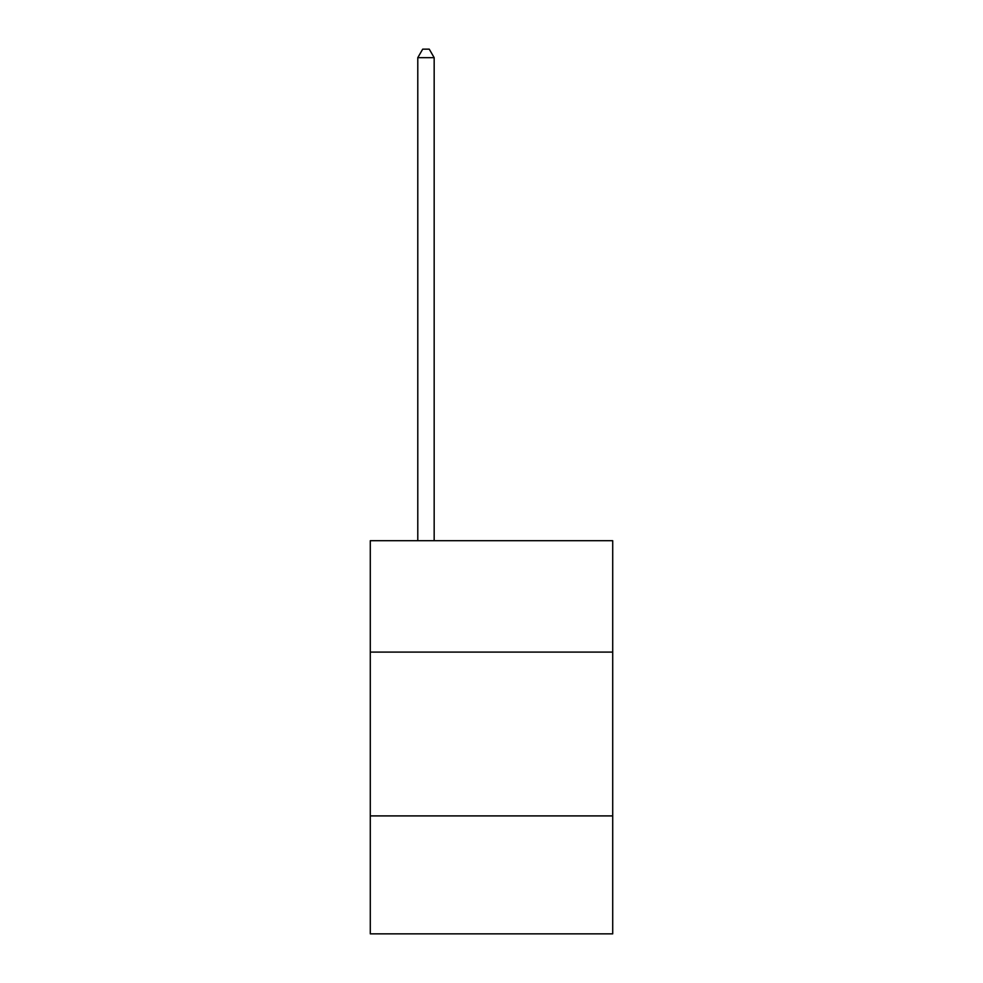 <?xml version="1.0" encoding="UTF-8"?>
<svg xmlns="http://www.w3.org/2000/svg" width="983" height="983" viewBox="0 0 983 983"><rect width="100%" height="100%" fill="white"/><g stroke="black" fill="none" stroke-linecap="round" stroke-linejoin="round"><path stroke-width="1.47" d="M612.716 652.098L612.716 540.711L370.284 540.711L370.284 652.098L612.716 652.098L612.716 933.85L370.284 933.85L370.284 652.098M612.716 815.902L370.284 815.902M434.167 540.711L434.167 57.665L417.787 57.665L417.787 540.711M417.787 57.665L422.702 49.15L429.252 49.15L434.167 57.665"/></g></svg>
